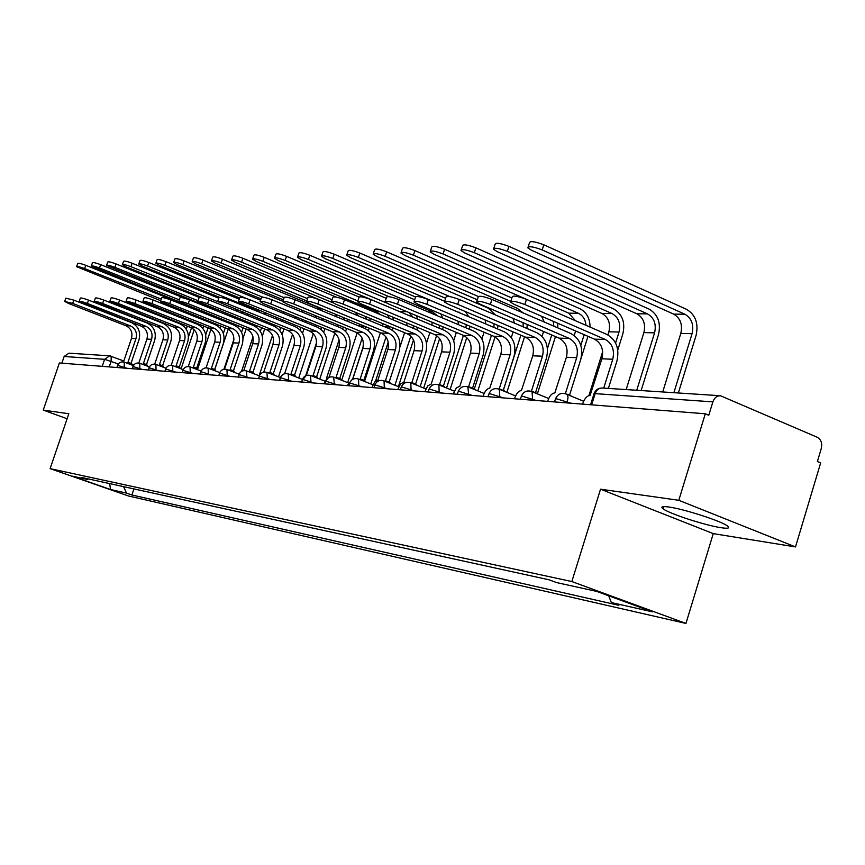 <?xml version="1.0" encoding="UTF-8"?>
<svg xmlns="http://www.w3.org/2000/svg" width="865" height="865" viewBox="0 0 865 865"><rect width="100%" height="100%" fill="white"/><g stroke="black" fill="none" stroke-linecap="round" stroke-linejoin="round"><path stroke-width="1.3" d="M668.926 507.031C662.179 506.101 660.276 506.728 663.25 508.923C669.672 513.821 705.343 525.423 721.042 527.704C728.416 528.796 730.449 528.147 727.13 525.758C720.329 520.752 683.815 509.009 668.926 507.031M795.508 546.918L678.798 500.294L705.299 413.784L59.393 362.976L43.25 410.107L68.822 413.74L50.105 468.635L128.496 495.991L685.956 623.438L713.257 533.619L795.508 546.918L820.647 462.916L817.382 461.521L821.285 448.492C822.42 443.237 821.08 439.496 817.284 437.279L720.448 395.738C716.88 395.738 714.349 397.781 712.868 401.868L595.142 393.629L593.833 394.343L590.579 404.755M678.798 500.294L600.537 489.19L571.841 581.55L50.105 468.635M705.299 413.784L708.77 415.254L712.868 401.868M43.25 410.107L67.113 418.746M61.848 363.17L64.129 356.488L68.93 353.18L109.628 355.829L104.622 359.321L64.129 356.488M123.598 486.66L126.463 493.104L110.612 489.525L72.152 476.107L87.408 479.459L88.371 478.95M126.463 493.104L131.869 494.985L618.853 605.316L611.339 602.57L652.437 611.847L596.688 591.401L556.682 582.599L548.907 579.766L81.883 477.523L87.408 479.459M685.956 623.438L571.841 581.55M713.257 533.619L600.537 489.19M133.913 488.92L131.869 494.985M611.339 602.57L608.701 595.801M110.612 489.525L109.596 483.589M64.724 301.344L65.816 298.166L73.828 300.133L72.692 303.42L64.691 301.442L68.465 303.41L125.955 325.748C131.026 328.365 132.864 332.593 131.48 338.431L123.511 361.938M130.983 363.451L138.995 339.794C140.876 331.89 138.389 326.17 131.523 322.634L73.828 300.133M131.102 363.538L131.988 365.062M128.961 363.916L127.933 362.37L135.967 338.626C137.373 332.755 135.524 328.505 130.42 325.878L72.692 303.42M76.661 266.582L77.742 263.425C78.445 262.96 81.115 263.587 85.765 265.306L84.64 268.583C79.991 266.863 77.32 266.236 76.617 266.69L160.728 300.728M193.446 322.061L193.252 322.656M191.511 327.857L188.494 336.842M187.305 326.181L186.278 329.219M181.088 368.825L194.203 329.76M196.193 323.824L196.387 323.218M196.95 317.401L196.831 316.536M192.3 308.481L189.046 306.524L85.765 265.306M84.64 268.583L161.279 299.106M193.176 315.087L193.49 316.028M187.132 312.687L187.856 313.779M189.067 320.32L188.959 320.958M79.223 301.344L80.326 298.111C81.018 297.701 83.743 298.36 88.522 300.112L87.376 303.453C82.597 301.712 79.872 301.042 79.191 301.453L141.319 326.192C146.466 328.851 148.326 333.155 146.92 339.102L138.833 363.008M146.499 364.587L154.64 340.486C156.554 332.441 154.024 326.613 147.072 323.013L88.522 300.112M146.628 364.662L147.558 366.198M144.477 365.019L143.406 363.484L151.58 339.296C152.997 333.317 151.126 328.992 145.947 326.321L87.376 303.453M94.263 301.344L95.388 298.057C96.08 297.614 98.88 298.295 103.768 300.079L102.6 303.496C97.713 301.701 94.923 301.031 94.22 301.463L157.246 326.646C162.469 329.349 164.361 333.739 162.923 339.794L154.716 364.133M162.598 365.744L170.859 341.21C172.805 333.014 170.254 327.078 163.193 323.413L103.768 300.079M162.728 365.83L163.701 367.365M160.576 366.176L159.463 364.63L167.756 339.999C169.205 333.912 167.302 329.5 162.058 326.786L102.6 303.496M91.344 265.944L92.447 262.744C93.16 262.246 95.896 262.874 100.643 264.647L99.507 267.977C94.75 266.215 92.014 265.577 91.301 266.063L178.763 301.582M208.076 327.846L205.719 334.874M203.708 326.116L202.897 328.527M197.663 369.041L210.952 329.338M212.833 323.705L213.049 322.98M213.331 316.871L213.114 315.833M184.569 298.263L100.643 264.647M99.507 267.977L179.304 299.874M209.103 314.233L209.633 315.401M210.054 321.791L209.86 322.526M201.988 311.389L203.405 312.914M205.416 319.953L205.329 320.731M106.579 265.285L107.692 262.03C108.428 261.5 111.217 262.138 116.094 263.955L114.937 267.35C110.06 265.544 107.26 264.895 106.536 265.414L216.228 309.984L219.029 311.768M225.246 327.835L223.365 333.457M220.726 326.029L220.088 327.932M214.747 369.55L228.252 329.089M230.079 323.553L230.285 322.688M230.241 316.266L229.895 315.022M199.328 297.43L116.094 263.955M114.937 267.35L198.074 300.717M225.322 313.184L226.23 314.655M227.236 321.466L227.052 322.342M222.305 319.499L222.262 320.439M109.877 301.344L111.012 298.003C111.726 297.538 114.58 298.22 119.597 300.058L118.408 303.529C113.401 301.701 110.536 301.009 109.833 301.474L173.779 327.121C179.077 329.879 180.99 334.333 179.531 340.507L171.194 365.311M179.304 366.955L187.705 341.956C189.673 333.609 187.089 327.565 179.92 323.834L119.597 300.058M179.444 367.052L180.461 368.577M177.293 367.365L176.114 365.819L184.548 340.724C186.018 334.517 184.094 330.03 178.763 327.262L118.408 303.529M126.106 301.344L127.252 297.949C127.977 297.452 130.907 298.144 136.043 300.025L134.843 303.572C129.696 301.69 126.766 300.988 126.052 301.485L190.938 327.608C196.312 330.419 198.258 334.971 196.777 341.253L188.3 366.544M196.658 368.22L205.189 342.735C207.2 334.225 204.562 328.062 197.296 324.256L136.043 300.025M196.798 368.306L197.858 369.842M194.647 368.598L193.414 367.063L201.988 341.48C203.48 335.155 201.523 330.581 196.117 327.759L134.843 303.572M142.974 301.344L144.141 297.895C144.866 297.355 147.872 298.057 153.148 299.993L151.926 303.615C146.65 301.68 143.644 300.966 142.92 301.496L208.768 328.116C214.228 330.981 216.207 335.62 214.693 342.032L206.065 367.83M214.682 369.528L223.354 343.546C225.397 334.863 222.738 328.592 215.353 324.71L153.148 299.993M214.834 369.625L215.936 371.139M212.671 369.885L211.395 368.349L220.11 342.27C221.624 335.815 219.645 331.154 214.163 328.278L151.926 303.615M122.408 264.593L123.533 261.284C124.268 260.722 127.133 261.371 132.129 263.23L130.95 266.69C125.955 264.841 123.09 264.182 122.354 264.733L126.16 266.885L204.291 298.339M243.065 327.792L241.562 332.322M238.372 325.91L237.864 327.435M233.939 339.221L223.916 369.279M243.065 338.247L246.136 329.014M247.941 323.359L248.147 322.331M247.704 315.552L247.163 314.06M218.78 298.23L132.129 263.23M130.95 266.69L217.71 301.658M241.454 311.768L243.216 313.746M245.011 321.077L244.86 322.115M239.756 318.969L239.789 320.093M138.843 263.879L139.979 260.516C140.725 259.922 143.666 260.581 148.791 262.484L147.591 266.02C142.465 264.106 139.524 263.447 138.789 264.041L142.617 266.215L219.548 297.311M261.576 327.716L260.365 331.36M256.7 325.77L256.278 327.046M253.002 336.907L241.53 371.42M262.322 336.096L264.679 328.97M266.474 323.11L266.647 321.91M265.717 314.73L264.895 312.935M239.216 299.171L148.791 262.484M147.591 266.02L257.143 310.362L260.408 312.579M263.414 320.612L263.317 321.834M257.792 318.342L257.921 319.672M155.927 263.133L157.084 259.716C157.841 259.089 160.847 259.749 166.112 261.706L164.891 265.306C159.636 263.349 156.619 262.679 155.862 263.306L159.722 265.523L239.616 297.96M280.801 327.619L279.828 330.549M275.74 325.575L275.34 326.765M272.464 335.469L259.111 375.767M282.098 334.517L283.958 328.884M285.688 322.807L285.818 321.412M284.282 313.757L282.974 311.562M260.56 300.198L166.112 261.706M164.891 265.306L247.358 298.836M282.466 320.05L282.444 321.499M276.411 317.596L276.703 319.174M160.522 301.334L161.712 297.83C162.447 297.257 165.529 297.971 170.956 299.971L169.713 303.658C164.285 301.658 161.204 300.944 160.468 301.507L227.311 328.646C232.858 331.565 234.858 336.301 233.323 342.843L224.532 369.193M233.431 370.88L242.254 344.389C244.33 335.534 241.627 329.132 234.134 325.175L170.956 299.971M233.593 370.988L234.75 372.501M231.431 371.215L230.101 369.69L238.956 343.081C240.502 336.507 238.491 331.749 232.923 328.808L169.713 303.658M173.703 262.354L174.871 258.894C175.649 258.213 178.731 258.884 184.137 260.906L182.904 264.571C177.487 262.56 174.406 261.89 173.638 262.549L177.52 264.798L261.014 298.858M300.793 327.478L300.004 329.868M295.538 325.348L295.116 326.624M292.532 334.431L278.519 376.859M302.523 333.241L303.993 328.765M305.626 322.44L305.691 320.818M303.345 312.589L301.085 309.789M282.866 301.334L184.137 260.906M182.904 264.571L262.625 297.138M302.177 319.38L302.285 321.077M295.614 316.709L296.144 318.579M178.806 301.334L180.006 297.776C180.753 297.16 183.91 297.884 189.5 299.939L188.224 303.702C182.645 301.647 179.477 300.923 178.741 301.528L246.612 329.197C252.234 332.182 254.267 337.004 252.71 343.675L243.746 370.631M243.595 370.653L242.622 370.912M252.958 372.296L261.922 345.265C264.041 336.226 261.295 329.695 253.683 325.651L189.5 299.939M253.11 372.404L254.321 373.907M250.958 372.599L249.563 371.085L258.57 343.935C260.149 337.22 258.105 332.365 252.45 329.37L188.224 303.702M192.214 261.544L193.403 258.029C194.182 257.305 197.35 257.986 202.907 260.062L201.653 263.814C196.085 261.738 192.917 261.057 192.149 261.771L196.041 264.041L283.374 299.841M321.607 327.294L320.947 329.305M316.547 342.702L305.875 375.161M316.136 325.067L315.66 326.516M313.303 333.652L298.728 377.973M323.683 332.192L324.862 328.614M326.343 321.985L326.3 320.104M322.775 311.14L317.542 307.237L202.907 260.062M201.653 263.814L284.098 297.657M322.569 318.579L322.861 320.569M315.347 315.628L316.244 317.866M197.858 301.334L199.08 297.711C199.826 297.052 203.07 297.787 208.822 299.906L207.535 303.745C201.783 301.636 198.539 300.901 197.793 301.55L266.701 329.781C272.421 332.809 274.486 337.739 272.897 344.551L263.771 372.101L261.911 372.847M273.286 373.767L282.412 346.173C284.563 336.95 281.774 330.279 274.043 326.159L208.822 299.906M273.448 373.885L274.713 375.367M271.296 374.037L269.837 372.534L279.006 344.811C280.606 337.966 278.53 333.003 272.789 329.954L207.535 303.745M211.514 260.711L212.714 257.132C213.504 256.364 216.758 257.046 222.478 259.186L221.191 263.014C215.472 260.873 212.217 260.181 211.428 260.949L215.353 263.252L306.783 300.923M343.286 327.057L342.691 328.884M339.091 339.869L326.57 378.081M337.555 324.71L337.047 326.364M334.841 333.111L319.758 379.108M345.632 331.306L346.584 328.408M347.849 321.445L347.676 319.272M341.956 309.129L222.478 259.186M221.191 263.014L307.54 298.641M343.632 317.606L344.205 319.953M335.458 314.244L337.026 317.001M217.742 301.334L218.975 297.657C219.721 296.944 223.062 297.69 228.987 299.874L227.668 303.799C221.743 301.615 218.413 300.869 217.656 301.571L287.656 330.376C293.462 333.479 295.56 338.507 293.938 345.459L284.65 373.594L281.698 375.496M294.478 375.302L303.766 347.125C305.961 337.707 303.128 330.895 295.279 326.689L228.987 299.874M294.651 375.421L295.971 376.891M292.489 375.529L290.975 374.048L300.306 345.74C301.939 338.734 299.841 333.674 294.003 330.56L227.668 303.799M279.979 378.708L279.773 379.303M231.636 259.824L232.858 256.202C233.647 255.37 236.999 256.062 242.892 258.267L241.584 262.181C235.68 259.976 232.339 259.284 231.55 260.106L235.485 262.43L332.528 302.62M365.884 326.765L365.279 328.624M362.154 338.193L347.654 382.633M359.818 324.278L359.343 326.17M357.18 332.809L341.675 380.265M352.823 378.481L363.224 346.562M368.436 330.603L369.236 328.149M370.209 320.807L369.831 318.288M336.29 297.117L242.892 258.267M241.584 262.181L332.095 299.733M365.333 316.417L366.338 319.207M354.996 312.146L358.445 315.941M238.491 301.323L239.746 297.592C240.502 296.836 243.93 297.582 250.039 299.831L248.709 303.853C242.589 301.593 239.162 300.847 238.405 301.593L309.508 331.003C315.411 334.171 317.531 339.307 315.887 346.411L306.437 375.15L301.063 381.984M316.601 376.902L326.051 348.108C328.289 338.485 325.413 331.533 317.433 327.229L250.039 299.831M317.022 377.075L318.147 378.481M314.622 377.086L313.043 375.626L322.537 346.703C324.202 339.545 322.061 334.377 316.136 331.187L248.709 303.853M252.656 258.916L253.878 255.229C254.678 254.342 258.127 255.034 264.203 257.316L262.874 261.317C256.786 259.035 253.348 258.332 252.558 259.219L256.505 261.576L376.21 311.432L380.33 314.579M389.466 326.419L388.796 328.495M386.028 337.004L370.771 383.93M380.384 332.744L364.771 380.719M375.561 381.097L388.223 342.108M392.137 330.073L392.861 327.824M393.434 320.039L392.764 317.109M359.007 296.976L264.203 257.316M262.874 261.317L357.861 300.944M387.477 314.903L389.272 318.309M382.968 323.726L382.579 325.921M260.192 301.323L261.457 297.528C262.214 296.706 265.739 297.463 272.053 299.798L270.691 303.896C264.376 301.571 260.841 300.815 260.095 301.625L264.106 303.885L332.333 331.652C338.323 334.885 340.486 340.14 338.799 347.406L329.187 376.783L323.629 383.757M339.707 378.578L349.33 349.146C351.601 339.307 348.682 332.203 340.572 327.803L272.053 299.798M340.14 378.751L341.318 380.124M337.728 378.708L336.085 377.281L345.751 347.708C347.449 340.388 345.276 335.112 339.253 331.846L270.691 303.896M274.616 257.954L275.859 254.224C276.659 253.261 280.206 253.964 286.488 256.321L285.126 260.408C278.844 258.051 275.297 257.348 274.508 258.289L278.465 260.679L401.63 312.438M414.021 325.964L413.34 328.322M410.81 336.15L394.916 385.26M404.593 332.679L400.019 346.811M398.387 386.655L413.492 339.988M416.8 329.76L417.492 327.413M417.59 319.12L416.465 315.682M386.212 298.295L286.488 256.321M285.126 260.408L386.547 302.966M408.853 312.481L412.983 317.196M407.037 323.056L406.788 325.597M282.887 301.323L284.163 297.474C284.92 296.587 288.553 297.344 295.084 299.755L293.689 303.961C287.169 301.55 283.525 300.782 282.779 301.658L286.802 303.939L356.185 332.333C362.284 335.642 364.468 341.015 362.759 348.444L352.952 378.492L347.211 385.617M363.862 380.33L373.658 350.228C375.983 340.172 373.02 332.895 364.771 328.408L295.084 299.755M364.316 380.514L365.527 381.843M361.884 380.395L360.175 379L370.025 348.757C371.755 341.275 369.55 335.869 363.419 332.538L293.689 303.961M297.592 256.948L298.847 253.164C299.647 252.137 303.291 252.84 309.789 255.272L308.405 259.457C301.907 257.024 298.263 256.31 297.463 257.327L301.431 259.738L389.077 296.684M439.625 325.402L439.009 328.095M436.587 335.598L420.141 386.612M429.894 332.582L426.51 343.07M423.677 388.039L439.615 338.55M442.512 329.565L443.183 326.894M442.664 318.017L440.836 313.919M414.681 299.701L309.789 255.272M308.405 259.457L432.695 311.951L437.344 315.768M432.078 322.234L432.024 325.164M306.653 301.323L307.951 297.409C308.697 296.446 312.449 297.214 319.207 299.712L317.79 304.015C311.032 301.517 307.28 300.75 306.534 301.69L310.567 303.993L381.141 333.047C387.336 336.431 389.564 341.924 387.823 349.525L377.832 380.265L374.675 381.984L371.885 387.552M389.131 382.157L399.122 351.363C401.49 341.07 398.484 333.631 390.093 329.035L319.207 299.712M389.607 382.352L390.872 383.638M387.163 382.157L385.39 380.805L395.435 349.849C397.186 342.205 394.948 336.669 388.72 333.263L317.79 304.015M321.65 255.899L322.915 252.072C323.715 250.947 327.478 251.661 334.204 254.18L332.787 258.462C326.062 255.943 322.299 255.229 321.51 256.332L325.489 258.765L415.395 296.911M463.424 335.382L446.545 387.996M456.352 332.42L453.682 340.745M450.135 389.455L466.776 337.545M469.403 329.295L469.998 326.246M468.689 316.687L465.489 311.605M535.5 392.764L546.507 357.915C549.134 346.27 545.88 337.847 536.754 332.668L459.283 299.474C451.054 296.446 446.632 295.657 445.994 297.127L444.653 301.29L334.204 254.18M332.787 258.462L461.651 313.692M466.3 324.689L465.835 327.792M458.093 321.218L458.331 324.624M331.576 301.312L332.884 297.344C333.62 296.306 337.491 297.084 344.497 299.668L343.048 304.08C336.042 301.485 332.171 300.706 331.436 301.734L335.479 304.058L407.285 333.793C413.589 337.264 415.849 342.875 414.065 350.66L403.89 382.135L400.592 383.887L397.727 389.585M415.622 384.082L425.796 352.552C428.207 342.01 425.158 334.387 416.627 329.695L344.497 299.668M416.108 384.276L417.417 385.52M413.643 383.995L411.805 382.698L422.044 351.006C423.839 343.167 421.569 337.512 415.232 334.02L343.048 304.08M346.865 254.797L348.141 250.915C348.941 249.715 352.823 250.418 359.797 253.034L358.359 257.424C351.385 254.797 347.503 254.094 346.714 255.283L350.693 257.738L445.616 298.284M491.461 335.317L474.258 389.207M484.065 332.192L481.892 338.972M477.837 390.894L495.05 336.95M497.526 328.938L497.981 325.445M495.591 315.033L488.238 308.178L359.797 253.034M358.359 257.424L449.887 296.608M494.11 323.791L493.872 327.392M485.114 319.964L485.784 323.953M357.742 301.312L359.051 297.29C359.775 296.154 363.776 296.933 371.053 299.625L369.571 304.145C362.305 301.453 358.305 300.674 357.58 301.788L361.613 304.123L434.695 334.582C441.107 338.129 443.399 343.881 441.582 351.85L431.203 384.092L427.764 385.877L424.823 391.715M443.399 386.093L453.768 353.796C456.233 342.994 453.13 335.188 444.459 330.376L371.053 299.625M443.907 386.298L445.237 387.477M441.399 385.92L439.517 384.687L449.951 352.206C451.779 344.183 449.476 338.388 443.031 334.82L369.571 304.145M373.345 253.64L374.621 249.715C375.41 248.406 379.421 249.109 386.655 251.834L385.195 256.321C377.951 253.607 373.94 252.894 373.161 254.18L377.14 256.656L477.307 299.755M520.86 335.188L503.3 390.461M513.107 331.89L511.312 337.545M506.89 392.364L524.547 336.755M526.947 328.462L527.207 324.462M523.141 312.903L517.302 308.34L386.655 251.834M385.195 256.321L478.15 296.414M523.098 322.688L523.195 326.851M513.042 318.374L514.437 323.099M385.239 301.301L386.558 297.236C387.261 296.003 391.391 296.782 398.96 299.582L397.457 304.21C389.888 301.42 385.758 300.631 385.055 301.842L389.088 304.188L463.467 335.404C469.987 339.037 472.322 344.93 470.463 353.104L459.877 386.147L456.288 387.974L453.249 393.953M472.56 388.201L483.135 355.093C485.654 344.032 482.497 336.031 473.685 331.1L398.96 299.582M473.079 388.417L474.453 389.52M470.549 387.931L468.614 386.763L479.253 353.482C481.124 345.254 478.778 339.307 472.225 335.652L397.457 304.21M401.155 252.429L402.452 248.46C403.209 247.033 407.361 247.736 414.886 250.569L413.394 255.175C405.858 252.353 401.717 251.639 400.96 253.045L404.928 255.521L510.62 301.344M551.729 334.982L547.448 348.519M543.598 331.49L542.052 336.377M537.392 393.835L555.471 336.593M557.763 327.857L557.741 323.25M549.567 309.432L414.886 250.569M413.394 255.175L511.864 297.971M553.265 321.304L553.87 326.17M541.566 316.244L544.312 322.05M414.162 301.301L415.503 297.171C416.173 295.83 420.455 296.619 428.326 299.528L426.791 304.285C418.909 301.377 414.638 300.577 413.967 301.907L417.979 304.264L493.71 336.269C500.338 339.988 502.716 346.043 500.813 354.412L489.72 388.277C487.19 388.536 485.114 390.818 483.503 395.121L483.124 396.3M503.225 390.429L514.015 356.466C516.578 345.124 513.378 336.918 504.403 331.868L428.326 299.528M503.765 390.645L505.138 391.65M501.17 390.018L499.202 388.958L510.058 354.812C511.972 346.378 509.593 340.28 502.922 336.528L426.791 304.285M430.424 251.142L431.721 247.141C432.457 245.595 436.749 246.298 444.588 249.239L443.064 253.964C435.214 251.023 430.932 250.32 430.197 251.845L434.154 254.332L568.792 313.184L575.441 320.71M584.167 334.69L580.826 345.33M575.625 330.992L574.209 335.49M581.139 358.088L587.973 336.344M590.049 327.078C589.973 318.309 586.567 312.179 579.842 308.686L444.588 249.239M443.064 253.964L578.393 313.271C582.891 315.509 585.421 319.52 585.973 325.305M459.283 299.474L457.704 304.35C449.486 301.323 445.053 300.533 444.426 301.982L448.416 304.329L525.531 337.177C532.278 340.994 534.689 347.2 532.754 355.796L521.422 390.548C518.762 390.818 516.6 393.153 514.945 397.565L514.567 398.776M536.051 392.991L537.425 393.878M533.381 392.213L531.413 391.261L542.496 356.218C544.442 347.557 542.02 341.307 535.23 337.458L457.704 304.35M461.261 249.801L462.559 245.757C463.262 244.071 467.706 244.773 475.891 247.833L474.334 252.688C466.149 249.628 461.705 248.925 461.002 250.59L464.938 253.077L601.954 313.476C608.452 317.271 610.755 323.38 608.874 331.803L607.9 334.906M474.334 252.688L612.063 313.573C618.594 317.39 620.908 323.542 619.016 332.03L615.588 343.016M602.656 351.677L588.903 395.608M617.783 350.065L622.876 333.728C625.427 322.31 622.313 314.017 613.534 308.87L475.891 247.833M476.82 301.279L478.172 297.073C478.756 295.473 483.34 296.252 491.936 299.42L490.336 304.437C481.74 301.269 477.145 300.479 476.572 302.069L480.529 304.415L559.06 338.139C565.937 342.053 568.381 348.422 566.402 357.256L554.822 392.937C552.021 393.207 549.772 395.608 548.075 400.138L547.686 401.382M569.527 395.229L580.761 359.44C583.442 347.481 580.145 338.831 570.846 333.512L491.936 299.42M570.078 395.467L571.408 396.202M567.289 394.483L565.418 393.705M490.336 304.437L569.3 338.431C576.209 342.378 578.663 348.8 576.674 357.699L565.364 393.683M493.785 248.374L495.094 244.308C495.753 242.47 500.359 243.151 508.912 246.363L507.322 251.347C498.759 248.147 494.153 247.455 493.504 249.271L497.407 251.747L636.867 313.79C643.474 317.682 645.82 323.953 643.895 332.603L626.173 389.574M507.322 251.347L647.517 313.887C654.156 317.812 656.503 324.126 654.578 332.841L636.748 390.266M641.138 390.558L658.503 334.582C661.109 322.861 657.941 314.352 649.02 309.075L508.912 246.363M510.815 301.269L512.167 297.041C512.686 295.268 517.454 296.046 526.461 299.366L524.817 304.512C515.81 301.204 511.042 300.425 510.534 302.166L514.448 304.491L594.45 339.145C601.445 343.178 603.932 349.72 601.91 358.791L590.071 395.467C587.119 395.738 584.772 398.192 583.032 402.852L582.632 404.128M608.376 388.417L616.918 361.051C619.664 348.757 616.302 339.869 606.841 334.398L526.461 299.366M524.817 304.512L605.262 339.458C612.29 343.513 614.788 350.12 612.755 359.256L603.738 388.115M528.169 246.871L529.466 242.795C530.061 240.784 534.851 241.443 543.815 244.795L542.182 249.92C533.218 246.579 528.429 245.898 527.834 247.887L531.705 250.353L673.673 314.125C680.387 318.125 682.766 324.559 680.798 333.447L662.72 391.964M542.182 249.92L684.907 314.233C691.654 318.255 694.044 324.743 692.065 333.695L673.878 392.688M678.344 392.98L696.066 335.479C698.725 323.434 695.514 314.709 686.442 309.281L543.815 244.795M570.846 403.198L556.53 398.808L555.308 399.425L554.519 401.922M536.224 400.484L522.319 396.202L521.173 396.754L520.395 399.23M503.408 397.9L489.893 393.737L488.833 394.224L488.044 396.689M472.258 395.446L459.12 391.391L458.115 391.834L457.336 394.278M442.653 393.121L429.862 389.164L428.932 389.564L428.153 391.975M414.486 390.904L402.03 387.044L401.155 387.412L400.376 389.791M387.639 388.796L375.496 385.033L374.675 385.358L373.918 387.715M362.035 386.774L350.195 383.108L348.671 385.725M337.588 384.86L326.029 381.27L324.559 383.833M314.222 383.022L302.934 379.508L301.517 382.016M291.851 381.26L280.833 377.821L279.46 380.286M270.442 379.573L259.662 376.21L258.332 378.621M249.909 377.962L239.367 374.675L238.08 377.032M230.209 376.405L219.894 373.193L218.65 375.496M211.287 374.923L201.199 371.766L199.988 374.037M193.111 373.496L183.229 370.393L182.061 372.62M175.627 372.112L165.939 369.085L164.804 371.269M158.792 370.793L149.299 367.82L148.196 369.961M142.584 369.517L133.275 366.598L132.204 368.706M126.96 368.285L117.835 365.419L116.786 367.484M118.3 363.927L104.622 359.321L102.232 366.338M109.228 366.89L111.153 361.213L111.174 356.185L109.628 355.829L123.825 360.997M567.148 402.917L568.046 397.154L567.191 394.786L565.786 393.835M532.591 400.192L532.083 391.672L531.391 391.369M499.84 397.619L499.386 389.293L498.781 389.034M468.765 395.175L467.835 386.806M439.215 392.851L438.869 384.893L438.079 384.644M411.102 390.634L410.81 382.86L410.096 382.644M384.32 388.536L384.071 380.924L383.422 380.73M358.77 386.525L358.575 379.086L357.98 378.902M334.377 384.601L333.685 377.162M311.065 382.773L310.459 375.496M288.748 381.011L288.229 373.907M267.382 379.335L266.939 372.382M246.903 377.724L246.525 370.923M227.246 376.178L226.944 369.517M208.379 374.696L208.13 368.166M190.246 373.269L190.051 366.868M172.805 371.896L172.665 365.625M156.014 370.577L155.927 364.425M139.838 369.301L139.795 363.268M124.257 368.079L124.257 362.154M591.638 404.842L595.142 393.629C596.536 389.888 598.915 388.017 602.299 388.017C598.331 387.996 595.574 389.877 594.028 393.651M131.48 338.431L135.967 338.626M125.955 325.748L130.42 325.878M193.36 322.342L192.398 322.321M146.92 339.102L151.58 339.296M141.319 326.192L145.947 326.321M162.923 339.794L167.756 339.999M157.246 326.646L162.058 326.786M217.375 309.994L216.228 309.984M179.531 340.507L184.548 340.724M173.779 327.121L178.763 327.262M196.777 341.253L201.988 341.48M190.938 327.608L196.117 327.759M214.693 342.032L220.11 342.27M208.768 328.116L214.163 328.278M237.529 310.178L234.274 310.146M257.143 310.362L254.861 310.34M233.323 342.843L238.956 343.081M227.311 328.646L232.923 328.808M252.71 343.675L258.57 343.935M246.612 329.197L252.45 329.37M272.897 344.551L279.006 344.811M266.701 329.781L272.789 329.954M339.923 325.683L337.296 325.618M293.938 345.459L300.306 345.74M287.656 330.376L294.003 330.56M364.608 326.246L359.364 326.127M315.887 346.411L322.537 346.703M309.508 331.003L316.136 331.187M389.337 326.808L384.438 326.689M379.227 311.465L376.21 311.432M338.799 347.406L345.751 347.708M332.333 331.652L339.253 331.846M413.654 327.359L410.875 327.294M407.015 311.714L400.127 311.649M362.759 348.444L370.025 348.757M356.185 332.333L363.419 332.538M432.695 311.951L428.175 311.908M387.823 349.525L395.435 349.849M381.141 333.047L388.72 333.263M459.164 312.189L458.082 312.179M414.065 350.66L422.044 351.006M407.285 333.793L415.232 334.02M441.582 351.85L449.951 352.206M434.695 334.582L443.031 334.82M470.463 353.104L479.253 353.482M463.467 335.404L472.225 335.652M500.813 354.412L510.058 354.812M493.71 336.269L502.922 336.528M578.393 313.271L568.792 313.184M532.754 355.796L542.496 356.218M525.531 337.177L535.23 337.458M619.016 332.03L608.874 331.803M612.063 313.573L601.954 313.476M566.402 357.256L576.674 357.699M559.06 338.139L569.3 338.431M654.578 332.841L643.895 332.603M647.517 313.887L636.867 313.79M601.91 358.791L612.755 359.256M594.45 339.145L605.262 339.458M692.065 333.695L680.798 333.447M684.907 314.233L673.673 314.125M663.25 508.923L663.952 506.598M133.383 365.592L124.495 362.219C121.251 361.332 118.905 362.403 117.478 365.452M149.353 366.879L140.054 363.332C136.746 362.424 134.367 363.516 132.907 366.63M165.929 368.22L156.197 364.5C152.824 363.56 150.402 364.673 148.91 367.841M183.142 369.614L172.957 365.7C169.518 364.738 167.042 365.884 165.529 369.117M201.048 371.063L190.365 366.955C186.862 365.971 184.342 367.128 182.796 370.425M219.678 372.588L208.465 368.252C204.897 367.247 202.324 368.425 200.734 371.799M239.064 374.167L227.3 369.614C223.657 368.566 221.029 369.766 219.407 373.215M259.284 375.832L246.914 371.02C243.195 369.95 240.513 371.171 238.859 374.696M280.357 377.572L267.361 372.501C263.565 371.388 260.819 372.631 259.122 376.243M302.069 379.281L288.694 374.037C284.801 372.891 281.99 374.156 280.26 377.854M324.635 381.032L310.957 375.637C306.989 374.448 304.112 375.745 302.328 379.54M348.227 382.86L334.225 377.324C330.16 376.08 327.219 377.41 325.391 381.292M372.901 384.784L358.575 379.086C354.412 377.789 351.395 379.14 349.514 383.13M398.743 386.796L384.071 380.924C379.811 379.584 376.707 380.957 374.772 385.055M425.839 388.904L410.81 382.86C406.431 381.454 403.241 382.86 401.252 387.077M454.276 391.121L438.869 384.893C434.371 383.422 431.105 384.849 429.051 389.196M484.151 393.456L468.354 387.033C463.737 385.476 460.375 386.936 458.245 391.423M515.583 395.921L499.386 389.293C494.639 387.65 491.169 389.131 488.974 393.759M548.691 398.527L532.083 391.672C527.207 389.92 523.617 391.445 521.336 396.224M583.626 401.274L566.597 394.202C561.558 392.321 557.86 393.867 555.481 398.819M602.299 388.017L720.448 395.738M131.74 364.003L133.934 364.835M128.312 362.446L131.339 363.592M143.817 363.56L146.888 364.727M159.884 364.706L163.009 365.906M176.568 365.906L179.736 367.128M193.901 367.16L197.112 368.393M211.903 368.447L215.169 369.712M230.641 369.798L233.95 371.085M250.136 371.204L253.499 372.512M270.453 372.664L273.87 374.004M291.646 374.188L295.116 375.551M313.746 375.788L317.282 377.172M336.853 377.454L340.432 378.87M360.997 379.194L364.641 380.643M386.277 381.022L389.985 382.503M412.778 382.936L416.541 384.449M440.566 384.947L444.405 386.504M469.76 387.066L473.663 388.655M500.457 389.293L504.436 390.926M532.786 391.65L536.83 393.315M566.889 394.137L570.997 395.846"/></g></svg>
